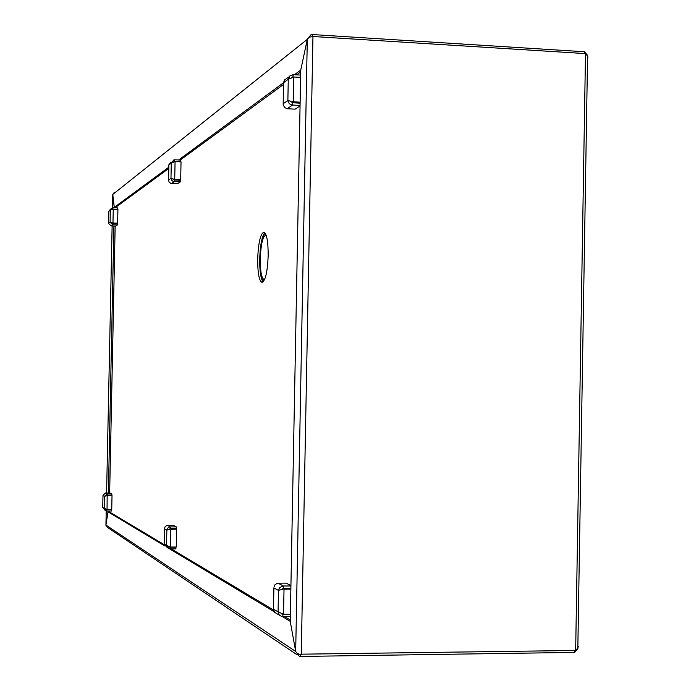 <?xml version="1.0" encoding="UTF-8"?>
<svg xmlns="http://www.w3.org/2000/svg" width="691" height="691" viewBox="0 0 691 691"><rect width="100%" height="100%" fill="white"/><g stroke="black" fill="none" stroke-linecap="round" stroke-linejoin="round"><path stroke-width="1.04" d="M263.098 281.954C260.749 278.706 259.617 271.062 259.704 258.995C260.187 245.201 261.889 236.426 264.8 232.668M257.683 258.926C258.391 242.386 260.49 233.463 263.988 232.167C266.795 233.886 268.194 241.695 268.177 255.61C267.46 272.004 265.404 280.935 262.001 282.403C259.09 280.84 257.657 273.014 257.683 258.926M578.237 646.405L577.823 648.832L575.681 649.402L585.484 54.658L587.592 55.366L587.92 57.958M585.484 54.658L585.502 53.604L311.986 36.45L308.963 37.435L307.296 39.344L300.74 70.076L294.426 74.723M297.139 654.818L107.451 527.38L105.93 525.082L107.995 511.832L105.93 525.082L295.679 651.466L290.246 621.356L295.679 651.466L296.88 653.055L299.246 654.204L575.663 650.473L575.681 649.402M282.429 616.648L290.246 621.356L300.74 70.076L307.296 39.344L112.771 194.456L114.283 207.741M113.903 226.009L108.383 492.985M108.012 510.995L107.995 511.832L109.264 511.841L164.19 544.663M168.803 168.423L115.552 207.404L114.291 207.352L112.771 194.456L114.369 192.279M168.829 167.196L114.291 207.352L115.544 207.792M115.164 226.061L109.653 492.994M109.282 511.003L109.264 511.841L107.995 511.832L164.622 545.864M106.224 510.917L105.922 525.333M112.78 194.223L112.503 207.749M264.575 279.622L264.126 279.682C261.535 278.283 260.248 271.33 260.274 258.823C260.904 244.13 262.779 236.201 265.897 235.035L266.113 235.104M263.478 281.548C260.991 278.922 259.773 271.39 259.842 258.952C260.377 244.787 262.139 236.167 265.154 233.1M112.184 222.813L110.111 222.165L112.737 224.739L117.41 224.92L115.63 226.078L110.992 225.897L108.634 223.392M108.876 211.239L110.62 209.045M111.484 222.632L112.763 223.461L117.435 223.642L117.41 224.92M110.992 225.897L112.737 224.739L112.763 223.461M112.685 209.243L113.091 207.697L112.313 207.792L110.361 210.237L113.255 209.131L117.928 209.313L117.643 223.202L112.806 223.133M113.255 209.131L112.97 223.02L117.643 223.202M113.091 207.697L117.755 207.887L117.729 209.157L112.037 209.399M300.049 105.973L295.161 109.161L287.102 108.729L284.545 107.485L283.18 104.566M283.569 82.557L284.571 79.906L289.063 76.874M295.169 102.277L295.161 102.907M290.842 101.162L292.803 102.147L293.321 101.802L287.871 100.515L287.914 101.007L289.304 103.676L291.576 104.92L292.63 105.049L292.673 102.769L300.11 103.175M290.168 101.024L292.673 102.769M287.102 108.729L292.63 105.049L300.067 105.455M292.785 77.211L293.209 74.654L289.952 75.846L288.277 79.24L293.796 77.003L300.594 77.392M293.796 77.003L293.321 101.802L300.127 102.173M292.803 102.147L300.119 102.553M300.602 77.366L293.165 76.934L291.533 77.522M293.209 74.654L300.645 75.086M279.57 615.292L274.638 612.356L273.472 609.384M273.921 587.203L275.053 584.621L277.549 583.213L286.117 583.126L290.928 585.588M285.901 588.291L285.893 588.896M290.384 614.144L283.535 614.213L278.084 611.889L279.069 614.722L281.505 616.458L282.861 616.683L282.904 614.377L290.384 614.308M281.064 613.53L281.893 613.781M282.861 616.683L290.341 616.605M280.883 589.855L283.396 588.309L283.448 586.003L282.913 586.02L279.691 587.635L278.49 590.425L283.509 588.913L290.868 588.862M281.911 589.648L283.509 588.913M283.535 614.213L284.018 589.181L290.859 589.138M278.024 583.169L283.448 586.003L290.92 585.959M283.396 588.309L290.876 588.257M104.98 510.226L102.734 507.591M102.994 495.378L105.464 492.977L110.119 493.003L111.856 493.892L111.83 495.171L107.14 495.145L105.853 495.888M107.14 495.145L107.165 493.866L104.436 496.354L107.33 495.551L112.02 495.577L111.735 509.543L107.045 509.526L104.186 508.343L106.06 510.874L106.811 510.995L106.837 509.708L111.527 509.725L111.501 511.012L106.811 510.995M106.664 495.706L112.02 495.577M107.045 509.526L107.174 495.473M105.464 492.977L107.165 493.866L111.856 493.892M577.823 648.832L587.592 55.366L584.664 51.998M312.41 36.433L312.453 34.559L584.664 51.765L584.638 53.544M283.578 82.704L283.172 103.728L287.871 100.515L288.277 79.24L178.641 159.975M300.706 71.873L296.629 74.853M283.543 84.432L180.247 160.044M312.453 34.559L310.95 34.74L307.296 39.344L295.679 651.466L299.212 656.208L300.68 656.45L574.765 652.399L574.8 650.481M574.774 652.209L577.849 648.814M169.615 548.861L274.059 611.63M171.256 548.887L273.498 609.98M284.683 616.666L290.272 620.008M173.441 179.055L170.971 178.356L171.722 180.368L173.242 181.439L180.299 181.906L177.414 183.806L170.841 183.417L169.148 182.139L168.569 180.394M168.872 164.743L171.048 161.979M177.44 179.703L177.432 180.135M172.69 178.874L174.391 180.006L180.334 180.265L180.299 181.906M171.523 183.547L174.357 181.638L174.391 180.006M174.365 161.729L174.797 159.794L173.795 159.923L171.282 163.067L175.082 161.573L181.033 161.849L180.679 179.66L174.46 179.574M175.082 161.573L174.719 179.392L180.679 179.66M174.797 159.794L180.74 160.07L180.705 161.711L174.763 161.435L173.501 161.936M167.576 547.894L164.156 544.214M164.484 528.46L165.132 526.723L166.54 525.644L173.484 525.445L176.335 526.905L176.309 528.555L170.34 528.546L168.63 529.556M170.34 528.546L170.375 526.905L168.898 527.198L167.455 528.373L166.851 530.092L170.651 529.107L176.628 529.116L176.265 547.03L170.288 547.039L166.54 545.475L168.958 548.723L169.926 548.887L169.96 547.237L175.929 547.229L175.894 548.879L169.926 548.887M168.613 546.581L169.105 546.728M169.563 529.358L176.628 529.116M170.288 547.039L170.392 528.969M167.576 525.436L170.375 526.905L176.335 526.905M301.259 654.463L312.954 36.442M112.123 225.94L106.595 492.977M110.361 210.237L108.876 211.325L108.634 223.176L110.111 222.165L110.361 210.237M278.49 590.425L273.886 587.937L273.481 609.151L278.084 611.889L278.49 590.425M104.436 496.354L102.985 495.577L102.743 507.479L104.186 508.343L104.436 496.354M300.715 654.446L300.68 656.45M171.282 163.067L168.872 164.855L168.569 180.023L170.971 178.356L171.282 163.067M166.851 530.092L164.475 528.805L164.164 544.059L166.54 545.475L166.851 530.092M112.218 209.356L112.668 209.028M291.947 77.409L292.44 77.047M282.196 614.247L281.177 613.643M106.449 509.638L105.904 509.31M173.761 161.867L174.244 161.513M169.459 547.142L168.751 546.719"/></g></svg>

